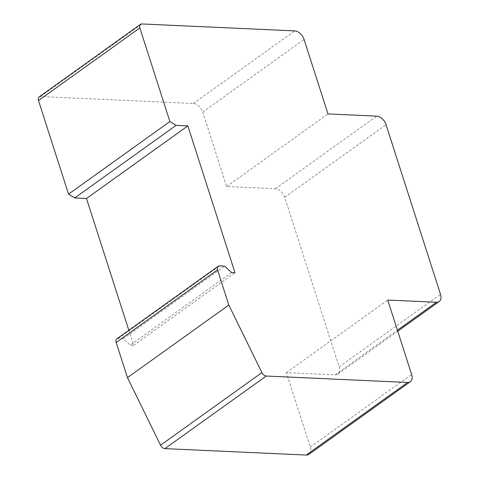 <?xml version="1.0" encoding="UTF-8"?>
<svg xmlns="http://www.w3.org/2000/svg" width="479" height="479" viewBox="0 0 479 479"><rect width="100%" height="100%" fill="white"/><g stroke="black" fill="none" stroke-linecap="round" stroke-linejoin="round"><path stroke-width="0.36" stroke-dasharray="2.4 1.8" d="M116.84 338.863A4.628 2.958 -125.6 0 1 118.211 338.491L123.247 338.719L130.276 345.155L133.635 345.305L128.815 330.288M39.158 96.908A4.628 2.958 -125.6 0 1 40.523 96.536L193.354 103.494A9.257 5.916 -125.6 0 1 202.731 112.068L226.633 186.517L275.335 188.732A9.257 5.916 -125.6 0 1 284.712 197.312L339.156 366.884A9.257 5.916 -125.6 0 1 337.827 374.105A9.257 5.916 -125.6 0 1 335.09 374.853L286.388 372.638L310.29 447.087A9.257 5.916 -125.6 0 1 308.961 454.308M231.626 272.569L130.276 345.155M123.247 338.719L224.597 266.132M286.388 372.638L387.739 300.046M226.633 186.517L327.983 113.93M133.635 345.305L234.985 272.719M118.211 338.491L219.562 265.905M310.29 447.087L411.641 374.494M335.09 374.853L397.42 330.211M339.156 366.884L440.506 294.298M284.712 197.312L386.062 124.726M275.335 188.732L376.686 116.146M202.731 112.068L304.081 39.482M193.354 103.494L294.705 30.901M40.523 96.536L141.874 23.95M397.738 331.199L337.827 374.105"/><path stroke-width="0.72" d="M128.815 330.288L86.495 198.48L74.742 197.947L68.551 194.133L38.494 100.524A4.628 2.958 -125.6 0 1 39.158 96.908L140.509 24.321A4.628 2.958 -125.6 0 1 141.874 23.95L294.705 30.901A9.257 5.916 -125.6 0 1 304.081 39.482L327.983 113.93L376.686 116.146A9.257 5.916 -125.6 0 1 386.062 124.726L440.506 294.298A9.257 5.916 -125.6 0 1 439.177 301.519A9.257 5.916 -125.6 0 1 436.441 302.267L387.739 300.046L411.641 374.494A9.257 5.916 -125.6 0 1 410.317 381.715A9.257 5.916 -125.6 0 1 407.581 382.464L266.246 376.033A4.628 2.958 -125.6 0 1 261.911 372.608L228.818 305.045L217.526 269.887A4.628 2.958 -125.6 0 1 218.19 266.276A4.628 2.958 -125.6 0 1 219.562 265.905L224.597 266.132L231.626 272.569L234.985 272.719L187.846 125.893L176.092 125.36L169.901 121.546L139.844 27.932A4.628 2.958 -125.6 0 1 140.509 24.321M410.317 381.715L308.961 454.308A9.257 5.916 -125.6 0 1 306.231 455.05L164.896 448.619A4.628 2.958 -125.6 0 1 160.561 445.195L127.468 377.632L116.175 342.473A4.628 2.958 -125.6 0 1 116.84 338.863L218.19 266.276M127.468 377.632L228.818 305.045M68.551 194.133L169.901 121.546M74.742 197.947L176.092 125.36M86.495 198.48L187.846 125.893M116.175 342.473L217.526 269.887M160.561 445.195L261.911 372.608M164.896 448.619L266.246 376.033M306.231 455.05L407.581 382.464M397.42 330.211L436.441 302.267M38.494 100.524L139.844 27.932M439.177 301.519L397.738 331.199"/></g></svg>
